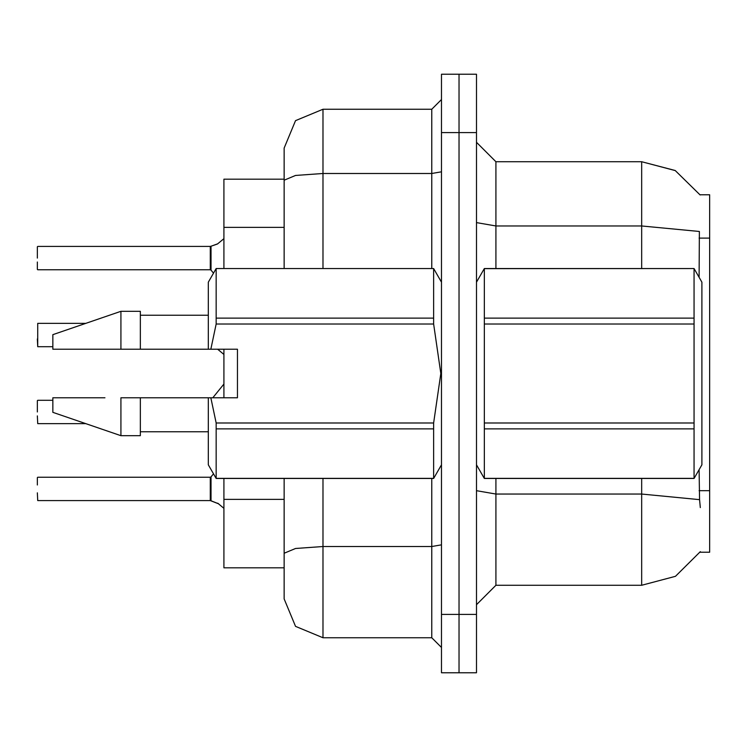 <?xml version="1.0" encoding="UTF-8"?>
<svg xmlns="http://www.w3.org/2000/svg" width="747" height="747" viewBox="0 0 747 747"><rect width="100%" height="100%" fill="white"/><g stroke="black" fill="none" stroke-linecap="round" stroke-linejoin="round"><path stroke-width="1.12" d="M700.312 507.568L699.547 499.687L641.645 494.075L641.645 585.293L675.447 576.292L700.312 551.688L699.967 552.266L709.65 552.266L709.65 194.734L699.967 194.734L675.157 170.54L641.645 161.707L675.157 170.54L700.107 194.976L675.279 170.605L641.645 161.707L495.915 161.707L495.915 268.575M223.885 268.575L223.885 179.196L284.121 179.196M322.984 478.425L322.984 637.761L295.504 626.378L284.121 598.898L284.121 567.804L223.885 567.804L223.885 478.425M476.483 614.436L476.483 672.73L458.994 672.73L458.994 74.27L476.483 74.27L476.483 614.436L441.505 614.436L441.505 672.73L458.994 672.73M284.121 598.898L284.121 478.425M458.994 74.27L441.505 74.27L441.505 614.436M284.121 560.035L284.121 553.284L295.504 548.513L322.984 546.533L431.794 546.533L431.794 478.425M284.121 148.102L295.504 120.622L322.984 109.239L322.984 173.472L295.504 175.442L284.121 180.214L284.121 148.102L284.121 169.476M37.35 400.7L37.35 411.97M37.35 338.914L37.742 346.673L37.742 323.367L37.742 346.673L52.897 346.673M37.35 261.964L37.35 269.35M210.299 246.445L211.046 246.211L210.28 246.445L210.28 269.742L210.28 246.435L37.742 246.435M37.35 258.079L37.35 246.827M37.35 477.65L37.35 485.036M210.28 488.921L210.28 477.258L210.299 500.555L218.647 503.861L211.046 500.789L211.037 476.903L210.28 477.258L210.28 500.565L37.742 500.565L37.35 492.796M476.483 282.179L484.336 268.575L694.028 268.575L701.881 282.179L701.881 464.821L694.028 478.425L694.028 428.909L484.336 428.909L484.336 478.425L694.028 478.425M694.028 268.575L484.336 268.631L484.336 428.909M484.336 318.091L694.028 318.091L694.028 324.039L484.336 324.039M484.336 422.961L694.028 422.961L694.028 428.909M216.191 268.575L433.652 268.575L216.191 268.575L208.338 282.179L208.338 349.213L237.49 349.213L237.49 397.787L210.85 397.787L216.191 422.961L433.652 422.961L433.652 428.909L216.191 428.909L216.191 478.425L433.652 478.425L433.652 428.909M210.85 397.787L208.338 397.787L208.338 464.821L216.191 478.425M216.191 422.961L216.191 428.909M104.991 397.787L52.897 397.787L52.897 412.363L120.902 435.678L140.333 435.678L140.333 397.787L120.902 397.787L120.902 435.678M216.191 268.631L216.191 324.039L210.85 349.213M216.191 318.091L433.652 318.091L433.652 324.039L216.191 324.039M120.902 349.213L120.902 311.322L52.897 334.637L52.897 349.213L208.338 349.213M120.902 311.322L140.333 311.322L140.333 349.213M641.645 478.425L641.645 494.075L495.915 494.075L495.915 585.293L476.483 604.725M699.061 277.296L699.341 231.486L641.645 225.93L641.645 161.707L675.279 170.605L700.107 194.976M322.984 637.761L431.794 637.761L431.794 546.533L441.505 544.852M322.984 268.575L322.984 173.472L431.794 173.472L431.794 109.239L441.505 99.528M223.885 238.62L217.433 243.97L211.046 246.211L211.037 270.097L210.28 269.742L210.28 258.079M210.897 500.705L210.299 500.555M217.76 349.316L223.885 354.489M223.885 508.38L217.76 503.207M223.885 397.787L223.885 349.213M699.547 499.687L699.061 469.704M641.645 585.293L495.915 585.293M495.915 161.707L476.483 142.275L495.915 161.707M322.984 109.239L431.794 109.239M284.121 268.575L284.121 180.214M441.505 647.472L431.794 637.761M37.35 415.855L37.742 423.624L85.737 423.624M211.046 246.211L217.76 243.793M694.028 318.091L694.028 268.631M694.028 422.961L694.028 324.039M476.483 464.821L484.336 478.425M484.336 478.369L694.028 478.369M433.652 422.961L440.805 373.5L433.652 324.039M52.897 397.787L83.86 397.787M208.338 397.787L140.333 397.787M216.191 478.369L433.652 478.369M433.652 318.091L433.652 268.631M99.706 349.213L89.126 349.213M709.65 490.686L699.061 490.686M709.65 238.088L699.061 238.088M284.121 227.359L223.885 227.359M284.121 499.388L223.885 499.388M641.645 268.575L641.645 225.93L495.915 225.93L476.483 222.559M476.483 132.564L441.505 132.564M495.915 478.425L495.915 494.075L476.483 490.704M431.794 268.575L431.794 173.472L441.505 171.782M37.742 400.317L52.897 400.317M212.792 397.787L223.885 384.079M37.742 323.367L85.765 323.367M37.742 269.742L210.28 269.742M211.037 270.097L213.53 273.178M37.742 477.258L210.28 477.258M211.037 476.903L213.53 473.822M441.505 464.821L433.652 478.425M140.333 431.794L208.338 431.794M441.505 282.179L433.652 268.575M140.333 315.206L208.338 315.206"/></g></svg>
